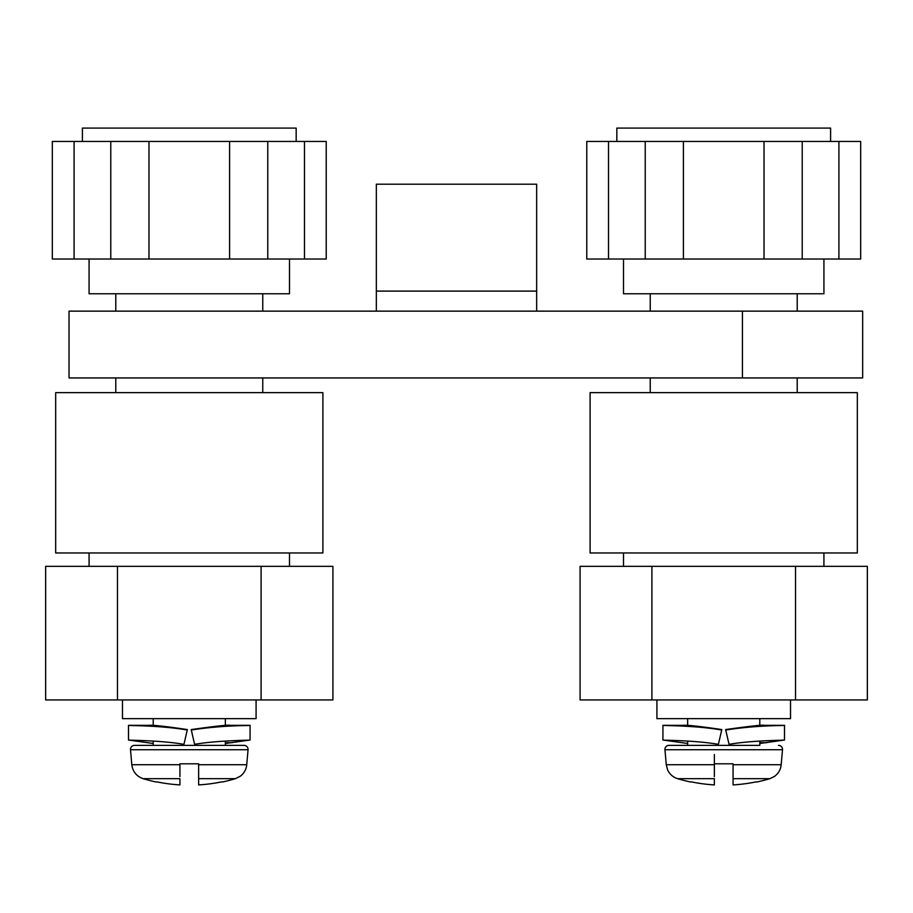 <?xml version="1.0" encoding="UTF-8"?>
<svg xmlns="http://www.w3.org/2000/svg" width="913" height="913" viewBox="0 0 913 913"><rect width="100%" height="100%" fill="white"/><g stroke="black" fill="none" stroke-linecap="round" stroke-linejoin="round"><path stroke-width="1.37" d="M179.929 776.632L179.929 763.804L198.635 763.804L198.635 764.729L246.738 764.729L248.051 749.733A4.006 4.006 0 0 0 244.056 745.373L134.496 745.373L244.056 745.373M134.496 745.373A4.006 4.006 0 0 0 130.502 749.733L131.814 764.729L179.929 764.729M155.883 781.927L157.173 781.927A160.06 160.06 0 0 0 179.929 784.906L179.929 778.686L143.181 778.686A160.334 160.334 0 0 0 155.838 781.927L155.883 781.927M179.929 763.804L198.635 763.804L198.635 784.906A160.06 160.06 0 0 0 221.391 781.927L222.726 781.927A160.334 160.334 0 0 0 235.383 778.686L240.313 776.21C244.091 773.3 246.236 769.476 246.738 764.729M179.929 769.339L179.929 773.425M153.201 745.373L153.201 741.151M153.201 725.595L153.201 718.645M225.351 718.645L225.351 725.595M225.351 741.151L225.351 745.373M122.479 699.94L122.479 718.645L256.085 718.645L256.085 699.94M45.65 699.94L332.914 699.94L332.914 566.334L45.65 566.334L45.65 699.94M261.095 699.94L261.095 566.334M117.469 699.94L117.469 566.334M289.489 566.334L289.489 552.97M89.075 552.97L89.075 566.334M55.67 552.97L322.894 552.97L322.894 392.636L55.67 392.636L55.67 552.97M262.761 377.948L262.761 392.636M115.791 392.636L115.791 377.948M742.429 377.948L69.034 377.948L69.034 311.139L742.429 311.139L742.429 377.948L862.671 377.948L862.671 311.139L742.429 311.139M650.239 392.636L650.239 377.948M797.209 377.948L797.209 392.636M857.33 392.636L590.106 392.636L590.106 552.97L857.33 552.97L857.33 392.636M623.511 552.97L623.511 566.334M823.925 566.334L823.925 552.97M651.905 699.94L867.35 699.94L867.35 566.334L580.086 566.334L580.086 699.94L651.905 699.94L651.905 566.334M795.531 699.94L795.531 566.334M790.521 699.94L790.521 718.645L656.915 718.645L656.915 699.94M759.799 718.645L759.799 725.595M759.799 741.151L759.799 745.373L668.944 745.373L687.649 745.373L687.649 741.151M687.649 725.595L687.649 718.645M687.649 745.373L759.799 745.373M778.504 745.373A4.006 4.006 0 0 1 782.498 749.733L781.186 764.729L733.071 764.729L733.071 763.804L733.071 778.686L769.819 778.686L774.281 776.541C778.344 773.631 780.638 769.693 781.186 764.729M714.365 776.632L714.365 764.729L666.262 764.729L664.949 749.733A4.006 4.006 0 0 1 668.944 745.373M714.365 764.729L714.365 763.804L733.071 763.804L714.365 763.804L714.365 754.48M769.819 778.686A160.334 160.334 0 0 1 757.162 781.927L755.827 781.927A160.06 160.06 0 0 1 733.071 784.906L733.071 778.686M733.071 773.425L733.071 776.643M714.365 769.339L714.365 773.425M690.319 781.927L691.609 781.927A160.06 160.06 0 0 0 714.365 784.906L714.365 778.686L677.617 778.686A160.334 160.334 0 0 0 690.274 781.927L690.319 781.927M115.791 293.769L115.791 311.139M262.761 311.139L262.761 293.769M89.075 259.03L89.075 293.769L289.489 293.769L289.489 259.03M52.326 259.03L326.226 259.03L326.226 141.458L52.326 141.458L52.326 259.03M304.474 259.03L304.474 141.458M229.585 259.03L229.585 141.458M148.979 141.458L148.979 259.03M74.09 141.458L74.09 259.03M296.166 141.458L296.166 128.094L82.398 128.094L82.398 141.458M650.239 293.769L650.239 311.139M797.209 311.139L797.209 293.769M623.511 259.03L623.511 293.769L823.925 293.769L823.925 259.03M586.774 259.03L860.674 259.03L860.674 141.458L586.774 141.458L586.774 259.03M838.91 259.03L838.91 141.458M764.021 259.03L764.021 141.458M683.415 141.458L683.415 259.03M608.526 141.458L608.526 259.03M830.602 141.458L830.602 128.094L616.834 128.094L616.834 141.458M536.661 311.139L536.661 291.099L376.339 291.099L376.339 311.139M376.339 291.099L376.339 184.209L536.661 184.209L536.661 291.099M185.556 737.407L186.263 734.383M184.049 743.844L187.382 729.567C165.401 726.314 152.448 724.899 148.534 725.333L128.505 725.333L148.534 725.333M183.935 744.346C161.418 740.317 128.505 740.363 128.493 740.021L153.201 743.49M187.268 730.035C161.259 725.379 128.756 725.778 128.493 725.333L128.493 740.021L128.493 725.333M225.351 743.49L250.071 740.021L250.071 725.333C252.559 725.767 223.286 724.899 191.285 730.035L194.629 744.346C217.146 740.317 250.048 740.363 250.071 740.021L250.071 725.333L230.03 725.333C228.798 724.694 215.845 726.097 191.182 729.567L192.301 734.383M193.408 739.142L194.629 744.346M719.992 737.407L720.699 734.383M718.497 743.844L721.818 729.567C699.837 726.314 686.884 724.899 682.97 725.333L662.941 725.333L682.97 725.333M718.371 744.346C695.854 740.317 662.952 740.363 662.929 740.021L687.649 743.49M721.715 730.035C695.695 725.379 663.192 725.778 662.929 725.333L662.929 740.021L662.929 725.333M759.799 743.49L784.507 740.021L784.507 725.333C787.006 725.767 757.733 724.899 725.732 730.035L729.065 744.346C751.582 740.317 784.495 740.363 784.507 740.021L784.507 725.333L764.466 725.333C763.234 724.694 750.292 726.097 725.618 729.567L726.737 734.383M727.844 739.142L729.065 744.346M198.635 778.686L235.383 778.686M130.502 749.733L248.051 749.733M664.949 749.733L782.498 749.733M225.351 742.703L232.267 742.703M230.03 725.333L250.036 725.333M759.799 742.703L766.703 742.703M764.466 725.333L784.472 725.333M131.814 764.729C132.762 771.69 136.551 776.347 143.181 778.686M666.262 764.729L667.631 769.967C669.708 774.304 673.041 777.214 677.617 778.686M267.771 141.458L267.771 259.03M110.781 141.458L110.781 259.03M802.219 141.458L802.219 259.03M645.229 141.458L645.229 259.03"/></g></svg>

